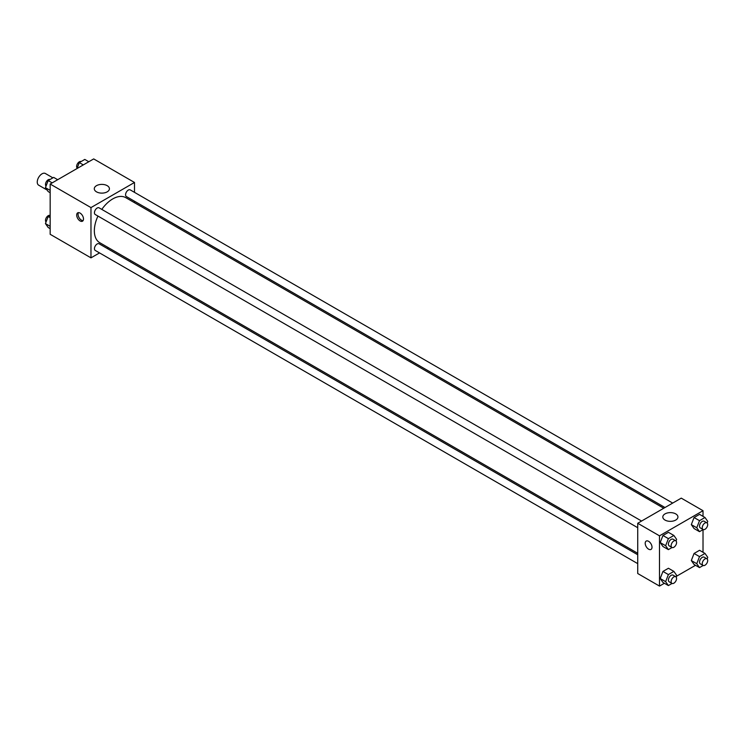 <?xml version="1.0" encoding="UTF-8"?>
<svg xmlns="http://www.w3.org/2000/svg" width="745" height="745" viewBox="0 0 745 745"><rect width="100%" height="100%" fill="white"/><g stroke="black" fill="none" stroke-linecap="round" stroke-linejoin="round"><path stroke-width="1.12" d="M52.904 177.85L45.38 173.501A6.733 3.883 120 0 0 40.193 175.308A6.733 3.883 120 0 0 37.25 182.078A6.733 3.883 120 0 0 38.647 185.16L47.121 190.059M99.532 252.918L90.974 257.854L50.166 234.293L50.166 184.043L93.693 158.918L134.5 182.469L134.5 192.35M134.5 201.234L134.5 202.696M96.505 185.663A7.562 4.368 180 0 1 104.747 184.723A7.562 4.368 180 0 1 109.422 188.755A7.562 4.368 180 0 1 101.851 193.123A7.562 4.368 180 0 1 94.289 188.755A7.562 4.368 180 0 1 96.505 185.663M90.974 257.854L90.974 207.594L50.166 184.043M90.974 207.594L134.5 182.469M80.097 220.948A4.805 2.775 60 0 1 76.949 216.711A4.805 2.775 60 0 1 77.685 212.856A4.805 2.775 60 0 1 82.499 215.631A4.805 2.775 60 0 1 82.499 221.191A4.805 2.775 60 0 1 80.097 220.948M78.476 212.632A4.805 2.775 -120 0 0 81.466 220.157A4.805 2.775 -120 0 0 83.086 220.622M108.491 247.74L107.224 248.476M641.575 521.044L99.104 207.846A3.846 2.216 120 0 0 95.248 210.071A3.846 2.216 120 0 0 95.248 214.513L637.729 527.711M637.729 554.755L99.104 243.783A3.846 2.216 120 0 0 96.133 244.816A3.846 2.216 120 0 0 94.457 248.681A3.846 2.216 120 0 0 95.248 250.441L637.729 563.639M672.698 503.08L130.217 189.882A3.846 2.216 120 0 0 127.255 190.916A3.846 2.216 120 0 0 125.57 194.78A3.846 2.216 120 0 0 126.371 196.54L665.006 507.522M97.949 216.069A26.01 15.012 120 0 0 94.345 230.782A26.01 15.012 120 0 0 99.737 242.684L637.729 553.293M663.739 508.248L125.737 197.639A26.01 15.012 120 0 0 101.795 209.41M664.391 583.261L659.493 586.082L637.729 573.52L637.729 523.269L681.256 498.135L703.019 510.707L703.019 516.35M676.19 576.444L695.504 565.297M660.2 542.583L662.948 546.495L660.2 542.583L662.948 535.497L660.2 542.583L665.639 545.722L668.386 538.644L673.88 535.469L676.628 539.38L676.013 540.963M668.442 532.33L662.948 535.497L668.442 532.33L673.88 535.469M691.313 524.62L694.061 528.531L691.313 524.62L694.061 517.533L691.313 524.62L696.752 527.758L699.508 520.671L705.003 517.505L707.75 521.416L707.135 522.999M699.564 514.357L694.061 517.533L699.564 514.357L705.003 517.505M691.313 560.547L694.061 564.459L691.313 560.547L694.061 553.47L691.313 560.547L696.752 563.695L699.508 556.608L705.003 553.433L707.75 557.344L707.135 558.936M699.564 550.294L694.061 553.47L699.564 550.294L705.003 553.433M659.493 586.082L659.493 535.832L703.019 510.707M703.019 529.639L703.019 552.287M660.2 578.52L662.948 582.432L660.2 578.52L662.948 571.434L660.2 578.52L665.639 581.659L668.386 574.572L673.88 571.406L676.628 575.308L676.013 576.9M668.442 568.258L662.948 571.434L668.442 568.258L673.88 571.406M665.024 520.075A7.562 4.368 180 0 1 662.808 516.983A7.562 4.368 180 0 1 670.37 512.616A7.562 4.368 180 0 1 677.941 516.983A7.562 4.368 180 0 1 673.266 521.016A7.562 4.368 180 0 1 665.024 520.075M659.493 535.832L637.729 523.269M652.015 547.212A4.805 2.775 60 0 1 651.018 549.419A4.805 2.775 60 0 1 646.204 546.644A4.805 2.775 60 0 1 646.204 541.084A4.805 2.775 60 0 1 649.91 542.379A4.805 2.775 60 0 1 652.015 547.212M646.213 541.084A4.805 2.775 -120 0 0 646.213 546.644A4.805 2.775 -120 0 0 651.018 549.419M672.055 547.519L668.386 549.633L665.639 545.722M675.78 540.786L673.061 539.222A3.846 2.216 120 0 0 670.09 540.255A3.846 2.216 120 0 0 668.414 544.12A3.846 2.216 120 0 0 669.215 545.88L671.934 547.454A3.846 2.216 120 0 0 675.78 545.228A3.846 2.216 120 0 0 675.78 540.786A3.846 2.216 120 0 0 672.81 541.82A3.846 2.216 120 0 0 671.133 545.694A3.846 2.216 120 0 0 671.934 547.454M668.386 549.633L662.948 546.495M668.386 538.644L662.948 535.497M703.178 529.546L699.508 531.669L696.752 527.758M706.893 522.822L704.174 521.258A3.846 2.216 120 0 0 701.213 522.282A3.846 2.216 120 0 0 699.536 526.156A3.846 2.216 120 0 0 700.328 527.916L703.047 529.49A3.846 2.216 120 0 0 706.893 527.264A3.846 2.216 120 0 0 706.893 522.822A3.846 2.216 120 0 0 703.932 523.856A3.846 2.216 120 0 0 702.256 527.73A3.846 2.216 120 0 0 703.047 529.49M699.508 531.669L694.061 528.531M699.508 520.671L694.061 517.533M672.055 583.447L668.386 585.57L665.639 581.659M675.78 576.723L673.061 575.149A3.846 2.216 120 0 0 670.09 576.183A3.846 2.216 120 0 0 668.414 580.057A3.846 2.216 120 0 0 669.215 581.817L671.934 583.391A3.846 2.216 120 0 0 675.78 581.165A3.846 2.216 120 0 0 675.78 576.723A3.846 2.216 120 0 0 672.81 577.757A3.846 2.216 120 0 0 671.133 581.621A3.846 2.216 120 0 0 671.934 583.391M668.386 585.57L662.948 582.432M668.386 574.572L662.948 571.434M703.178 565.483L699.508 567.606L696.752 563.695M706.893 558.759L704.174 557.186A3.846 2.216 120 0 0 701.213 558.219A3.846 2.216 120 0 0 699.536 562.093A3.846 2.216 120 0 0 700.328 563.853L703.047 565.418A3.846 2.216 120 0 0 706.893 563.201A3.846 2.216 120 0 0 706.893 558.759A3.846 2.216 120 0 0 703.932 559.784A3.846 2.216 120 0 0 702.256 563.658A3.846 2.216 120 0 0 703.047 565.418M699.508 567.606L694.061 564.459M699.508 556.608L694.061 553.47M50.166 192.713L48.183 191.567L45.436 187.656L48.183 180.569L53.677 177.394L57.682 179.703M50.166 190.385L45.436 187.656M52.187 182.879L48.183 180.569M50.008 179.517A3.846 2.216 120 0 0 47.093 180.69A3.846 2.216 120 0 0 45.492 184.481A3.846 2.216 120 0 0 46.05 186.064M76.996 168.556L79.305 162.606L84.8 159.43L88.795 161.74M83.3 164.915L79.305 162.606M81.131 161.553A3.846 2.216 120 0 0 78.216 162.727A3.846 2.216 120 0 0 76.614 166.517A3.846 2.216 120 0 0 77.173 168.1M50.166 228.65L48.183 227.495L45.436 223.584L48.183 216.506L50.166 215.361M50.166 226.322L45.436 223.584M50.166 217.652L48.183 216.506M50.008 215.454A3.846 2.216 120 0 0 47.093 216.627A3.846 2.216 120 0 0 45.492 220.418A3.846 2.216 120 0 0 46.05 222.001"/></g></svg>
